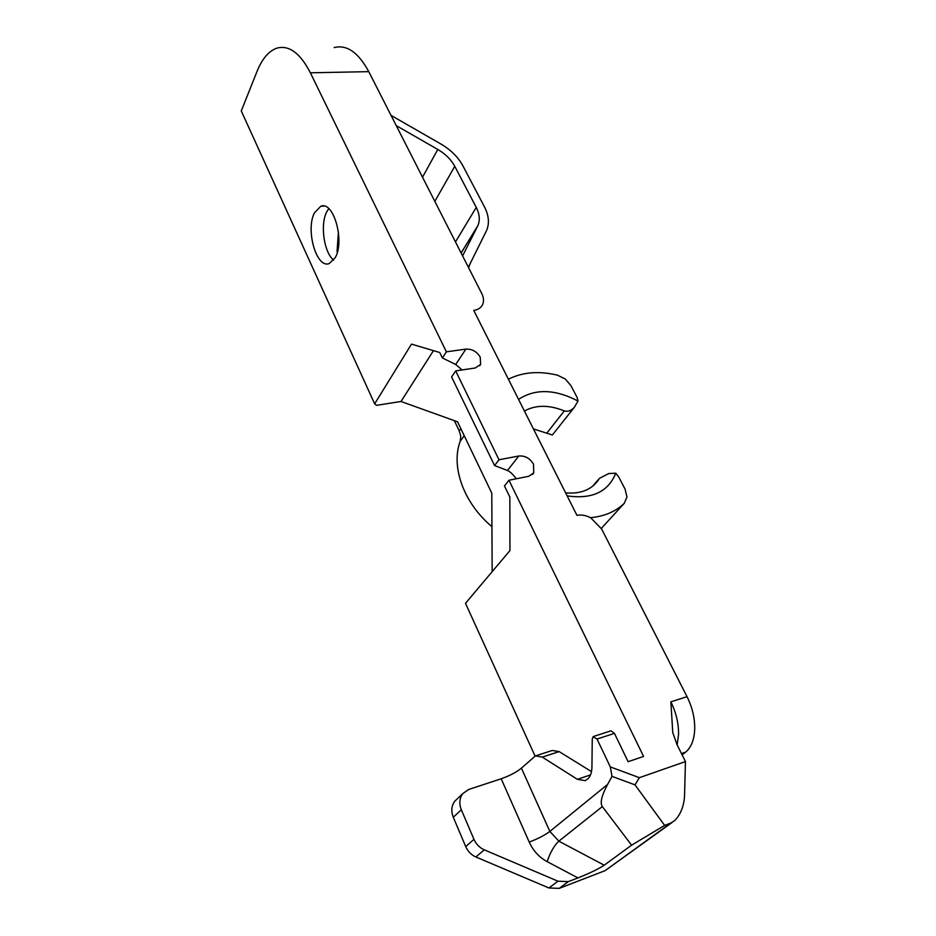 <?xml version="1.0" encoding="UTF-8"?>
<svg xmlns="http://www.w3.org/2000/svg" width="936" height="936" viewBox="0 0 936 936"><rect width="100%" height="100%" fill="white"/><g stroke="black" fill="none" stroke-linecap="round" stroke-linejoin="round"><path stroke-width="1.4" d="M593.553 736.457L610.951 730.829L614.461 733.379L597.039 739.042L593.096 736.726L592.254 739.159L591.938 767.064C591.809 772.61 590.417 776.552 587.761 778.892L585.07 780.659L577.43 779.337L542.26 757.095L535.427 755.902L521.41 768.152L549.865 831.425L607.616 784.391L612.004 776.365L610.307 766.912L597.039 739.042M328.747 208.611L326.734 211.852C319.972 224.558 323.973 252.474 333.649 260.173M334.175 47.584C346.835 44.39 358.359 52.416 368.772 71.651L481.771 293.565C483.772 297.625 484.041 301.298 482.59 304.61C480.964 307.874 478.015 309.781 473.745 310.389L576.962 515.373C581.396 514.472 586.018 515.315 590.815 517.9L601.673 529.051L687.036 696.688L670.866 701.848C676.143 712.588 678.705 723.47 678.565 734.479L677.137 744.904M592.628 486.275L599.438 478.366L608.798 473.534L615.771 473.23C608.189 491.903 591.985 499.461 567.146 495.881M599.286 478.612L598.432 479.969C591.435 489.844 580.495 494.138 565.625 492.851M454.334 420.638L459.26 430.934L460.793 436.281L460.196 441.289C450.661 466.491 463.706 503.217 491.938 526.664M533.426 428.91L552.369 434.994L574.411 407.219M590.417 517.69C604.34 516.415 615.607 511.629 624.242 503.334L626.968 497.028L625.084 489.142L618.602 476.752L615.771 473.23M524.406 411.009C535.79 404.785 549.093 404.75 564.303 410.916C567.918 411.91 571.252 410.717 574.318 407.324L578.015 401.041L577.067 397.367L570.96 385.69L565.344 379.068L557.528 375.196C538.949 370.726 522.569 372.072 508.4 379.22M682.11 754.872L685.562 752.17C691.213 747.525 694.255 739.814 694.711 729.05C694.875 718.123 692.324 707.335 687.036 696.688M335.299 257.54C345.01 240.88 333.462 200.491 320.791 206.271L314.496 212.788C305.276 229.882 316.543 268.983 329.285 263.531L335.299 257.54M391.037 115.385L440.868 143.992C450.813 149.83 458.149 157.108 462.887 165.801L484.415 206.762C488.885 215.502 489.598 223.423 486.556 230.525L468.363 267.24M672.071 822.487L605.124 870.644L670.726 823.107L664.642 825.4L631.589 845.173L604.211 865.192C598.467 868.982 589.727 873.218 577.968 877.909L568.316 881.63L559.201 888.381L548.941 887.971L475.897 856.99C471.276 854.919 467.883 851.444 465.719 846.589L453.293 817.257C450.965 811.219 451.421 805.908 454.662 801.321L457.447 798.677M631.589 845.173L602.328 806.586L558.85 841.172L604.211 865.192M446.378 351.831L310.378 72.797C300.187 53.083 289.037 44.87 276.927 48.134C268.784 50.965 262.139 58.757 256.99 71.499L241.277 110.963L374.657 403.849L411.489 344.12L439.733 352.521L442.389 357.985L446.378 351.831L465.906 349.105C472.036 348.859 476.81 351.526 480.215 357.131L480.636 364.361L475.242 367.988L455.668 370.89L451.597 376.986L494.571 465.566L498.993 459.763L518.766 456.019C524.991 455.493 529.905 458.23 533.532 464.221L533.754 472.902L528.781 476.284L508.962 480.238L643.582 756.428L628.103 761.693L614.461 733.379M610.307 766.912L639.382 777.676L685.456 761.576L677.044 744.717L672.762 732.595L670.866 701.848M498.993 459.763L455.668 370.89M535.907 755.75L552.252 750.461L559.143 751.608L542.26 757.095M591.493 771.603L559.143 751.608M508.962 480.238L504.457 485.959L509.839 497.039L509.945 550.579L465.496 603.31L535.064 756.054M516.239 478.787C513.022 474.353 510.108 471.592 507.487 470.504L494.571 465.566M462.056 369.942L455.703 364.467L442.389 357.985M578.015 401.041C555.001 389.048 535.181 388.498 518.556 399.391M422.522 177.208L437.779 149.444L396.256 125.623M437.779 149.444C445.466 153.96 451.129 159.576 454.767 166.292L434.819 201.369M455.469 241.921L476.26 207.406L454.767 166.292M476.26 207.406C479.641 214.075 480.191 220.112 477.91 225.529L461.144 253.059M462.606 255.926L477.629 226.114M433.462 350.649L401.006 401.485L376.529 405.346L374.657 403.849M605.124 870.644L559.201 888.381M338.434 231.999L337.019 251.608M492.16 571.685L491.774 493.12L457.552 421.797L401.006 401.485M685.456 761.576L684.544 795.635C684.064 805.814 680.823 814.109 674.821 820.498L670.726 823.107M577.968 877.909L547.115 861.623C539.136 857.247 533.169 850.742 529.214 842.107L501.193 778.775L468.632 789.493L462.653 793.716C459.4 798.326 458.968 803.673 461.331 809.757L473.955 839.323C476.155 844.225 479.583 847.723 484.251 849.829L557.973 881.197L568.316 881.63M501.193 778.775C509.746 775.733 516.485 772.188 521.41 768.152M639.382 777.676L635.017 784.859L664.642 825.4M607.616 784.391C601.626 795.565 599.871 802.959 602.328 806.586M635.017 784.859L612.004 776.365M470.27 263.39L468.585 267.673M460.196 441.289L464.209 435.673M547.069 432.806L564.303 410.916M681.466 753.585L685.562 752.17M368.772 71.651L310.378 72.797M601.333 528.395L624.242 503.334M459.26 430.934L460.863 428.688M455.703 364.467L465.906 349.105M507.487 470.504L518.766 456.019M577.43 779.337L590.534 774.879M461.331 809.757L453.293 817.257M465.719 846.589L473.955 839.323M484.251 849.829L475.897 856.99M548.941 887.971L557.973 881.197M547.115 861.623C550.286 852.345 554.194 845.524 558.85 841.172L549.865 831.425C544.717 835.24 537.837 838.808 529.214 842.107M599.438 478.366L592.441 486.416M320.791 206.271L323.926 206.049M598.432 479.969L593.857 485.234M479.641 365.812L480.636 364.361M532.514 474.447L533.754 472.902M454.662 801.321L462.653 793.716M461.109 252.989L477.91 225.529"/></g></svg>
